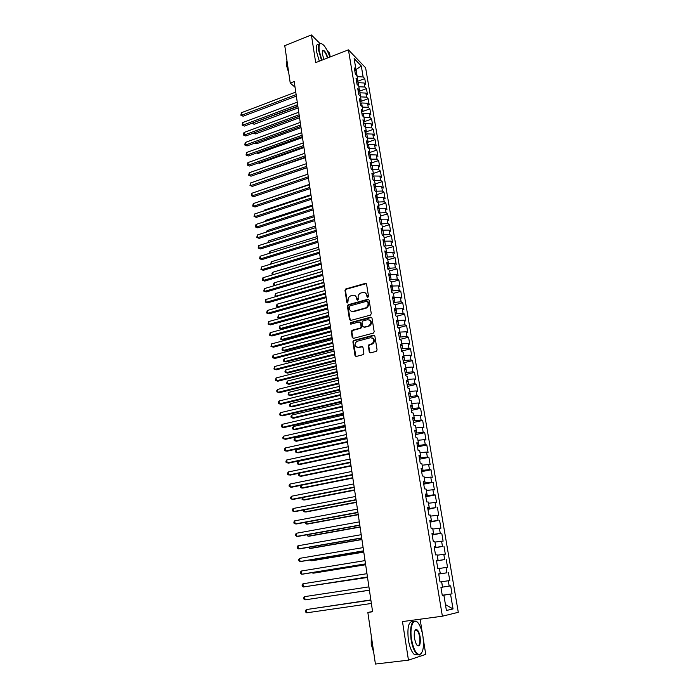 <?xml version="1.0" encoding="UTF-8"?>
<svg xmlns="http://www.w3.org/2000/svg" width="699" height="699" viewBox="0 0 699 699"><rect width="100%" height="100%" fill="white"/><g stroke="black" fill="none" stroke-linecap="round" stroke-linejoin="round"><path stroke-width="1.05" d="M367.866 297.328L368.504 296.315L366.573 284.213L365.306 283.383L345.787 288.94L344.983 290.338L346.826 302.352L347.787 302.903L348.093 300.369C347.936 298.307 348.775 296.822 350.61 295.904L352.584 295.327C354.716 294.961 356.053 295.843 356.612 297.992L356.857 299.556L357.739 300.142L358.377 299.137L358.133 297.564C357.967 295.502 358.814 294.008 360.649 293.091L362.659 292.497C364.808 292.121 366.162 293.012 366.73 295.17L366.975 296.734L367.866 297.328M415.879 630.384L415.538 629.773M369.255 351.938L370.549 352.829L376.158 351.405L377.084 349.946L374.874 336.097L373.581 335.223L353.554 340.483L352.89 341.828L354.996 355.564L356.272 356.455L363.27 354.629L363.891 353.301L362.973 347.394L361.689 346.503L358.369 347.359C354.585 346.643 354.035 344.659 356.726 341.4L370.435 337.739C374.236 338.403 374.821 340.387 372.191 343.69L368.958 344.677L368.321 346.014L369.255 351.938L370.164 352.855M372.567 611.511L367.84 612.429L372.602 611.756L294.2 81.547L290.242 83.067L295.039 87.209M367.84 612.429L375.415 664.05L408.461 660.153L425.743 654.369L423.288 639.017M319.836 43.373L311.387 34.95L315.686 62.595L348.434 49.847L442.38 616.203L402.475 621.586L408.461 660.153M311.387 34.95L284.755 45.662L290.242 83.067M370.374 315.135L371.291 313.685L369.116 300.116L367.84 299.277L348.172 304.738L347.403 306.127L349.474 319.583L350.732 320.439L370.374 315.135M371.982 318.019L374.175 331.719L373.511 333.074L353.484 338.351L352.217 337.486L351.326 331.649L352.016 330.295L360.404 328.014L361.095 326.651L360.492 322.781L359.216 321.924L350.959 324.144L350.575 322.58L370.697 317.154L371.982 318.019M348.434 49.847L365.612 67.803L458.291 612.307L442.38 616.203M356.604 81.669L364.756 78.62L363.148 76.977L361.287 65.986L354.14 58.559L356.001 69.699L354.323 67.986L355.345 74.12L357.023 75.807L357.705 79.896L356.027 78.218L357.058 84.378L358.736 86.038L359.417 90.154L357.748 88.502L358.779 94.715L360.457 96.331L361.147 100.473L359.469 98.865L360.509 105.103L362.187 106.694L362.886 110.853L361.208 109.28L362.257 115.562L363.934 117.117L364.633 121.311L362.956 119.765L364.013 126.091L365.682 127.611L366.39 131.823L364.721 130.32L365.778 136.681L367.447 138.166L368.155 142.404L366.486 140.936L367.552 147.34L369.229 148.791L369.937 153.055L368.268 151.622L369.343 158.07L371.012 159.477L371.728 163.776L370.059 162.378L371.143 168.861L372.812 170.241L373.537 174.558L371.868 173.203L372.96 179.73L374.62 181.067L375.346 185.418L373.685 184.09L374.778 190.661L376.446 191.963L377.172 196.34L375.512 195.056L376.612 201.67L378.273 202.928L379.015 207.341L377.355 206.091L378.465 212.741L380.125 213.964L380.868 218.403L379.208 217.197L380.326 223.89L381.977 225.078L382.729 229.543L381.069 228.372L382.196 235.117L383.847 236.262L384.599 240.753L382.947 239.626L384.074 246.406L385.734 247.516L386.486 252.033L384.834 250.95L385.97 257.782L387.622 258.84L388.382 263.392L386.739 262.343L387.884 269.22L389.526 270.242L390.295 274.821L388.653 273.825L389.806 280.745L391.449 281.714L392.218 286.328L390.575 285.367L391.737 292.339L393.38 293.274L394.157 297.914L392.515 296.996L393.686 304.013L395.328 304.904L396.106 309.578L394.463 308.705L395.643 315.765L397.285 316.603L398.072 321.313L396.429 320.483L397.617 327.586L399.251 328.39L400.046 333.126L398.404 332.34L399.601 339.496L401.235 340.256L402.03 345.026L400.396 344.284L401.602 351.483L403.236 352.2L404.039 356.997L402.406 356.307L403.611 363.559L405.245 364.223L406.049 369.055L404.424 368.408L405.638 375.713L407.264 376.324L408.076 381.191L406.451 380.597L407.683 387.945L409.308 388.513L410.121 393.415L408.504 392.864L409.736 400.265L411.353 400.78L412.183 405.717L410.558 405.21L411.807 412.663L413.424 413.135L414.254 418.098L412.637 417.653L413.887 425.149L415.503 425.577L416.333 430.575L414.725 430.173L415.984 437.723L417.591 438.098L418.439 443.131L416.822 442.782L418.089 450.383L419.706 450.706L420.553 455.774L418.946 455.477L420.221 463.14L421.829 463.402L422.677 468.505L421.078 468.26L422.362 475.975L423.961 476.185L424.826 481.331L423.218 481.13L424.52 488.898L426.119 489.064L426.984 494.237L425.385 494.097L426.687 501.917L428.286 502.031L429.151 507.238L427.561 507.151L428.871 515.032L430.462 515.084L431.344 520.327L429.754 520.301L431.073 528.234L432.664 528.226L433.546 533.512L431.965 533.538L433.293 541.533L434.874 541.472L435.765 546.793L434.184 546.871L435.529 554.919L437.102 554.805L438.002 560.161L436.421 560.301L437.775 568.409L439.348 568.235L440.256 573.634L438.684 573.827L440.038 581.996L441.611 581.76L442.519 587.195L440.955 587.457L442.318 595.67L443.891 595.382L442.301 595.565M364.756 78.62L365.778 84.623L364.162 82.998L364.843 87.025L358.849 86.737M358.438 91.595L366.459 88.642L364.843 87.025M366.459 88.642L367.482 94.68L365.865 93.089L366.556 97.144L360.544 96.881M360.396 101.556L368.163 98.725L366.556 97.144M368.163 98.725L369.194 104.798L367.587 103.242L368.268 107.323L362.248 107.078M362.379 111.569L369.885 108.869L368.268 107.323M369.885 108.869L370.916 114.986L369.308 113.456L370.007 117.563L363.969 117.345M364.389 121.635L371.615 119.075L370.007 117.563M371.615 119.075L372.654 125.226L371.047 123.732L371.746 127.865L365.691 127.672M366.381 131.788L373.353 129.341L371.746 127.865M373.353 129.341L374.402 135.536L372.794 134.077L373.493 138.227L367.359 138.087M368.102 142.098L375.101 139.678L373.493 138.227M375.101 139.678L376.158 145.908L374.55 144.483L375.258 148.66L368.985 148.581M369.841 152.469L376.866 150.075L375.258 148.66M376.866 150.075L377.923 156.34L376.324 154.951L377.032 159.154L370.619 159.145M371.588 162.902L378.631 160.534L377.032 159.154M378.631 160.534L379.706 166.843L378.098 165.488L378.814 169.717L372.252 169.778M373.345 173.404L380.413 171.063L378.814 169.717M380.413 171.063L381.497 177.406L379.889 176.087L380.614 180.342L373.886 180.473M375.11 183.968L382.213 181.653L380.614 180.342M382.213 181.653L383.297 188.04L381.698 186.755L382.423 191.037L375.52 191.238M376.883 194.602L384.013 192.312L382.423 191.037M384.013 192.312L385.105 198.734L383.506 197.485L384.24 201.801L377.154 202.081M378.675 205.305L385.831 203.033L384.24 201.801M385.831 203.033L386.931 209.508L385.332 208.293L386.066 212.636L378.788 212.985M380.474 216.07L387.665 213.833L386.066 212.636M387.665 213.833L388.766 220.334L387.176 219.163L387.91 223.531L380.422 223.968M382.283 226.904L389.5 224.694L387.91 223.531M389.5 224.694L390.61 231.238L389.02 230.102L389.762 234.497L382.17 234.986M384.109 237.809L391.353 235.624L389.762 234.497M391.353 235.624L392.471 242.212L390.881 241.12L391.632 245.541L384.013 246.048M385.944 248.783L393.214 246.625L391.632 245.541M393.214 246.625L394.341 253.256L392.751 252.199L393.511 256.647L385.874 257.18M387.788 259.827L395.092 257.695L393.511 256.647M395.092 257.695L396.219 264.371L394.638 263.348L395.398 267.831L387.744 268.381M389.649 270.932L396.98 268.835L395.398 267.831M396.98 268.835L398.115 275.555L396.534 274.576L397.294 279.084L389.623 279.652M391.519 282.125L398.876 280.046L397.294 279.084M398.876 280.046L400.02 286.808L398.447 285.874L399.216 290.408L391.519 291.002M393.397 293.379L400.789 291.334L399.216 290.408M400.789 291.334L401.942 298.141L400.37 297.241L401.139 301.811L393.423 302.431M395.075 304.764L402.711 302.693L401.139 301.811M402.711 302.693L403.873 309.543L402.301 308.687L403.078 313.283L395.337 313.93M396.613 316.263L404.651 314.122L403.078 313.283M404.651 314.122L405.822 321.016L404.249 320.203L405.027 324.834L397.268 325.498M398.133 327.84L406.6 325.629L405.027 324.834M406.6 325.629L407.779 332.567L406.206 331.798L406.993 336.455L399.208 337.145M399.61 339.504L408.566 337.206L406.993 336.455M408.566 337.206L409.745 344.196L408.181 343.471L408.967 348.163L401.165 348.871M401.541 351.125L410.54 348.871L408.967 348.163M410.54 348.871L411.728 355.896L410.164 355.214L410.96 359.941L403.131 360.675M403.489 362.825L412.524 360.605L410.96 359.941M412.524 360.605L413.721 367.683L412.165 367.045L412.969 371.798L405.114 372.558M405.455 374.594L414.524 372.41L412.969 371.798M414.524 372.41L415.73 379.54L414.175 378.945L414.979 383.734L407.106 384.52M407.43 386.442L416.543 384.301L414.979 383.734M416.543 384.301L417.757 391.475L416.202 390.933L417.015 395.748L409.116 396.56M409.422 398.378L418.57 396.272L417.015 395.748M418.57 396.272L419.793 403.489L418.238 402.991L419.059 407.84L411.143 408.679M411.423 410.383L420.606 408.321L419.059 407.84M420.606 408.321L421.838 415.59L420.291 415.136L421.113 420.02L413.17 420.885M413.441 422.476L422.659 420.449L421.113 420.02M422.659 420.449L423.9 427.771L422.353 427.36L423.183 432.279L415.223 433.17M415.468 434.638L424.73 432.664L423.183 432.279M424.73 432.664L425.979 440.029L424.433 439.671L425.272 444.616L417.286 445.543M417.513 446.897L426.809 444.957L425.272 444.616M426.809 444.957L428.068 452.367L426.53 452.061L427.369 457.041L419.365 457.994M419.566 459.226L428.906 457.329L427.369 457.041M428.906 457.329L430.173 464.8L428.636 464.538L429.483 469.553L421.453 470.532M421.637 471.642L431.021 469.789L429.483 469.553M431.021 469.789L432.297 477.303L430.759 477.102L431.615 482.153L423.559 483.158M423.725 484.145L433.144 482.336L431.615 482.153M433.144 482.336L434.428 489.903L432.899 489.746L433.756 494.831L425.674 495.862M425.822 496.727L435.285 494.962L433.756 494.831M435.285 494.962L436.578 502.581L435.049 502.485L435.914 507.596L427.814 508.662M427.937 509.405L435.914 507.596M437.443 507.684L438.736 515.355L437.216 515.303L438.09 520.458L429.964 521.55M430.06 522.162L438.09 520.458M439.61 520.484L440.92 528.208L439.4 528.217L440.274 533.407L432.122 534.525M432.209 535.006L440.274 533.407M441.794 533.381L443.105 541.157L441.593 541.209L442.476 546.443L434.306 547.588M434.359 547.937L442.476 546.443M443.987 546.356L445.315 554.193L443.804 554.307L444.695 559.567L436.499 560.747M436.534 560.965L444.695 559.567M446.207 559.427L447.543 567.317L446.032 567.483L446.932 572.787L438.71 574.001M438.719 574.08L446.932 572.787M448.435 572.595L449.78 580.537L448.277 580.764L449.177 586.094L442.511 587.108M442.249 595.251L452.035 593.844L450.68 585.849L449.177 586.094M452.035 593.844L450.54 594.124L453.039 608.943L446.416 610.48L443.891 595.382M441.611 581.76L449.78 580.537M453.039 608.943L445.438 604.609L443.917 595.155L442.275 595.391M450.54 594.124L443.917 595.155M440.256 573.634L438.692 573.896M442.572 587.099L441.672 581.751L440.038 581.987M448.277 580.764L441.672 581.751M438.002 560.161L436.456 560.467M440.335 573.748L439.383 568.444M446.032 567.483L439.453 568.436M435.765 546.793L434.228 547.142M438.124 560.493L437.181 555.224M443.804 554.307L437.242 555.216M433.546 533.512L432.026 533.905M435.923 547.326L434.979 542.092M441.593 541.209L435.04 542.083M431.344 520.327L429.833 520.764M433.738 534.254L432.803 529.056M439.4 528.217L432.864 529.047M429.151 507.238L427.657 507.719M431.563 521.271L430.636 516.107M437.216 515.303L430.698 516.098M426.984 494.237L425.49 494.761M429.404 508.374L428.487 503.254M435.049 502.485L428.548 503.236M424.826 481.331L423.349 481.891M427.264 495.565L426.355 490.48M432.899 489.746L426.416 490.471M422.677 468.505L421.217 469.108M425.141 482.852L424.232 477.801M430.759 477.102L424.293 477.784M420.553 455.774L419.103 456.421M423.026 470.217L422.126 465.202M428.636 464.538L422.187 465.193M418.439 443.131L416.997 443.813M420.929 457.67L420.038 452.69M426.53 452.061L420.099 452.681M416.333 430.575L414.909 431.292M418.85 445.211L417.958 440.265M424.433 439.671L418.019 440.256M414.254 418.098L412.838 418.858M416.779 432.838L415.896 427.928M422.353 427.36L415.957 427.91M412.183 405.717L410.776 406.512M414.725 420.545L413.843 415.669M420.291 415.136L413.904 415.652M410.121 393.415L408.732 394.245M412.681 408.338L411.807 403.489M418.238 402.991L411.868 403.472M408.076 381.191L406.696 382.065M410.654 396.211L409.789 391.396M416.202 390.933L409.841 391.379M406.049 369.055L404.677 369.963M408.635 384.162L407.779 379.374M414.175 378.945L407.832 379.365M404.039 356.997L402.676 357.94M406.635 372.191L405.778 367.438M412.165 367.045L405.839 367.429M402.03 345.026L400.684 345.996M404.651 360.3L403.795 355.581M410.164 355.214L403.856 355.573M400.046 333.126L398.71 334.139M402.676 348.495L401.829 343.803M408.181 343.471L401.89 343.794M398.072 321.313L396.744 322.361M400.71 336.761L399.872 332.104M406.206 331.798L399.933 332.086M396.106 309.578L394.795 310.653M398.762 325.105L397.932 320.483M404.249 320.203L397.984 320.465M394.157 297.914L392.855 299.023M396.831 313.528L396.001 308.932M402.301 308.687L396.053 308.914M392.218 286.328L390.924 287.481M394.9 302.02L394.079 297.459M400.37 297.241L394.14 297.442M390.295 274.821L389.011 276M392.995 290.592L392.174 286.057M398.447 285.874L392.235 286.04M388.382 263.392L387.115 264.606M391.091 279.242L390.278 274.733M396.534 274.576L390.339 274.716M386.486 252.033L385.219 253.274M389.212 267.962L388.242 263.523M394.638 263.348L388.461 263.462M384.599 240.753L383.349 242.02M387.333 256.751L386.591 252.287L386.075 252.435M392.751 252.199L386.591 252.287M382.729 229.543L381.479 230.845M385.472 245.611L384.73 241.172L383.952 241.408M390.881 241.12L384.73 241.172M380.868 218.403L379.627 219.739M383.62 234.541L382.886 230.137L381.855 230.452M389.02 230.102L382.886 230.137M379.015 207.341L377.792 208.704M381.785 223.549L381.051 219.171L379.793 219.565M387.176 219.163L381.051 219.171M377.172 196.34L375.957 197.738M379.959 212.618L379.225 208.276L377.792 208.721M385.332 208.293L379.225 208.276M375.346 185.418L374.14 186.843M378.142 201.766L377.416 197.441L375.983 197.904M383.506 197.485L377.416 197.441M373.537 174.558L372.34 176.008M376.333 190.976L375.616 186.677L374.192 187.149M381.698 186.755L375.616 186.677M371.728 163.776L370.54 165.252M374.542 180.255L373.834 175.991L372.41 176.454M379.889 176.087L373.834 175.991M369.937 153.055L368.757 154.566M372.759 169.604L372.051 165.357L370.636 165.838M378.098 165.488L372.051 165.357M368.155 142.404L366.992 143.942M370.994 159.014L370.287 154.802L368.88 155.283M376.324 154.951L370.287 154.802M366.39 131.823L365.228 133.387M369.229 148.494L368.53 144.309L367.132 144.789M374.55 144.483L368.53 144.309M364.633 121.311L363.48 122.893M367.482 138.044L366.792 133.876L365.394 134.365M372.794 134.077L366.792 133.876M362.886 110.853L361.741 112.469M365.752 127.646L365.053 123.513L363.663 124.003M371.047 123.732L365.053 123.513M361.147 100.473L360.011 102.115M364.022 117.318L363.331 113.212L361.951 113.71M369.308 113.456L363.331 113.212M359.417 90.154L358.299 91.814M362.309 107.061L361.619 102.971L360.238 103.478M367.587 103.242L361.619 102.971M357.705 79.896L356.586 81.582M360.597 96.855L359.924 92.792L358.543 93.308M365.865 93.089L359.924 92.792M356.001 69.699L354.891 71.412M358.902 86.72L358.229 82.683L356.857 83.198M364.162 82.998L358.229 82.683M330.181 56.951L329.561 53.063L327.324 50.835M422.397 633.46L420.116 619.2M363.148 76.977L357.163 76.663M357.215 76.645L356.044 69.629L361.287 65.986M367.622 297.355L367.22 295.432L365.297 292.872M355.153 295.677L357.11 298.246L357.512 300.168M366.293 283.637L346.302 289.203L345.489 290.601L347.49 302.964M368.81 299.513L348.679 304.982L347.919 306.372L350.33 320.465M367.788 301.802L366.888 301.208L349.64 305.987L349.36 308.608C349.902 310.767 351.248 311.667 353.379 311.308L365.682 307.892C367.429 306.94 368.216 305.463 368.05 303.462L367.788 301.802L368.277 302.055L367.63 301.435M351.414 311.238L353.379 311.308M368.277 302.055L368.539 303.716C368.714 305.708 367.919 307.184 366.171 308.145L353.886 311.553M360.142 322.125L360.99 323.017L361.601 326.879L360.911 328.242L352.523 330.513L351.833 331.868L353.109 338.386M371.641 317.372L351.221 322.763L350.776 324.17M368.495 325.891L369.107 325.655C371.894 322.379 371.361 320.395 367.517 319.696L362.729 321.007L362.021 322.37L362.632 326.241L363.908 327.106L369.605 325.883C372.043 323.724 372.051 321.758 369.64 319.985M368.985 326.118L364.406 327.333M372.48 337.993C374.952 339.679 375.022 341.645 372.681 343.899L369.448 344.887L368.81 346.223L369.745 352.139M356.936 347.351L358.369 347.359M362.563 346.678L358.875 347.56M374.489 335.415L354.061 340.693L353.397 342.038L355.922 356.481M252.758 122.963L254.148 124.273L298.106 107.926M254.148 124.273L251.911 123.304L297.888 106.484M296.131 94.61L241.723 115.186L241.408 112.731L295.764 92.102M296.359 96.13L243.138 116.217L240.832 115.221L241.408 112.731M243.138 116.217L240.832 115.221M254.087 132.897L255.45 133.955L299.556 117.755M253.842 132.985L299.347 116.331M255.45 133.955L253.414 133.142M255.546 142.849L256.751 143.688L301.016 127.637M256.751 143.688L254.96 143.059M297.617 104.667L243.016 125.06L242.693 122.587L297.25 102.15M297.844 106.152L244.423 126.065L242.116 125.077L242.693 122.587M244.423 126.065L242.116 125.077M299.12 114.785L244.309 134.986L243.986 132.504L298.744 112.251M299.329 116.244L245.725 135.973L243.409 134.994L243.986 132.504M245.725 135.973L243.409 134.994M329.823 57.091C328.215 52.154 326.258 48.292 323.96 45.496C320.046 41.678 318.464 43.469 319.225 50.887L321.916 60.166M321.514 60.324L318.77 50.852C318.028 45.077 318.91 42.613 321.418 43.469L321.767 43.653M323.987 59.363L322.265 53.858L322.702 50.241C324.432 50.118 326.145 52.661 327.831 57.868M327.429 58.017C326.302 54.216 324.939 51.778 323.34 50.686L322.239 51.036M288.014 67.908L286.791 59.537M288.766 73.028L286.616 65.889L286.808 61.425M319.312 61.18L316.577 51.717C315.852 46.125 316.673 43.635 319.041 44.238M411.571 639.445C413.459 649.266 416.185 654.308 419.723 654.561C423.148 652.7 424.214 646.584 422.921 636.212C422.126 631.415 420.868 627.519 419.147 624.539C414.35 615.793 409.177 625.395 411.571 639.445M421.532 653.181L419.417 655.015L417.163 654.325C414.376 651.835 412.349 646.907 411.056 639.533C409.771 625.832 411.606 619.838 416.578 621.551L417.172 622.066M414.472 638.615C413.852 633.416 414.385 630.384 416.071 629.502C417.845 629.633 419.208 632.132 420.151 637.007C420.728 645.212 419.461 647.693 416.333 644.443L414.472 638.615M417.05 645.448L417.085 645.474C419.426 646.226 420.282 643.438 419.645 637.086C419.051 633.687 418.098 631.407 416.805 630.271L415.774 629.956L414.97 630.533M373.38 650.157L371.676 638.571M373.685 652.298L371.221 644.321L371.256 635.706M417.862 654.771L414.463 654.648C411.676 652.167 409.64 647.239 408.356 639.873C407.071 627.134 408.688 621 413.231 621.472M257.11 152.828L258.062 153.483L302.484 137.581M258.062 153.483L256.629 152.994M258.682 162.858L259.381 163.33L303.969 147.585M259.381 163.33L258.35 162.981M300.622 124.964L245.62 144.973L245.288 142.474L300.247 122.412M300.832 126.397L247.027 145.942L244.711 144.964L245.288 142.474M247.027 145.942L244.711 144.964M302.134 135.204L246.93 155.021L246.598 152.504L301.758 132.635M302.344 136.611L248.346 155.964L246.022 154.995L246.598 152.504M248.346 155.964L246.022 154.995M260.281 172.959L305.454 157.642M260.71 173.23L260.089 173.02M303.663 145.506L248.25 165.13L247.918 162.596L303.279 142.928M303.864 146.886L249.665 166.047L247.332 165.086L247.918 162.596M249.665 166.047L247.332 165.086M261.907 183.112L306.948 167.769M305.192 155.877L249.578 175.3L249.246 172.749L304.808 153.273M305.393 157.231L250.993 176.192L248.661 175.239L249.246 172.749M250.993 176.192L248.661 175.239M307.892 174.13L261.697 189.91M306.739 166.31L250.915 185.532L250.583 182.963L306.345 163.697M306.931 167.629L252.33 186.397L249.989 185.453L250.583 182.963M252.33 186.397L249.989 185.453M309.404 184.387L263.086 200.29M308.285 176.803L252.26 195.816L251.92 193.239L307.901 174.173M308.477 178.096L253.676 196.672L251.334 195.729L251.92 193.239M253.676 196.672L251.334 195.729M310.933 194.698L264.397 210.102L264.484 210.722M263.995 210.88L264.397 210.102M309.849 187.367L253.615 206.17L253.274 203.584L309.456 184.719M310.033 188.634L255.03 207L252.68 206.065L253.274 203.584M255.03 207L252.68 206.065M312.47 205.078L265.76 220.316L265.882 221.225M265.166 221.461L265.76 220.316M311.422 197.992L254.978 216.594L254.637 213.981L311.029 195.327M311.605 199.232L256.393 217.389L254.034 216.463L254.637 213.981M256.393 217.389L254.034 216.463M314.008 215.528L267.14 230.583L267.298 231.788M266.415 232.077L267.14 230.583M313.003 208.686L256.341 227.07L256 224.449L312.602 206.004M313.178 209.892L257.756 227.848L255.397 226.93L256 224.449M257.756 227.848L255.397 226.93M315.564 226.03L268.521 240.919L268.722 242.422M267.831 242.702L268.521 240.919M314.594 219.451L257.721 237.616L257.372 234.978L314.192 216.751M314.768 220.631L259.137 238.368L256.769 237.459L257.372 234.978M259.137 238.368L256.769 237.459M317.128 236.603L269.91 251.317L270.146 253.117M269.255 253.396L269.91 251.317M316.193 230.277L259.102 248.224L258.761 245.567L315.791 227.559M316.367 231.421L260.526 248.949L258.149 248.049L258.761 245.567M260.526 248.949L258.149 248.049M318.7 247.245L271.308 261.776L271.588 263.881M270.688 264.161L271.308 261.776M317.809 241.172L260.5 258.901L260.15 256.227L317.398 238.446M317.966 242.291L261.924 259.6L259.539 258.709L260.15 256.227M261.924 259.6L259.539 258.709M320.282 257.948L272.706 272.295L273.029 274.716M272.461 274.89L271.955 273.659L272.706 272.295M272.627 274.838L272.103 274.716M319.426 252.138L261.907 269.639L261.548 266.948L319.024 249.394M319.583 253.23L263.322 270.312L260.937 269.43L261.548 266.948M263.322 270.312L260.937 269.43M321.881 268.722L274.122 282.877L274.48 285.533L322.274 271.422M274.358 285.655L273.51 285.297L273.37 284.24L274.122 282.877M273.51 285.297L274.585 285.585M321.059 263.173L263.313 280.448L262.964 277.739L320.649 260.412M321.217 264.231L264.738 281.094L262.343 280.22L262.964 277.739M264.738 281.094L262.343 280.22M323.48 279.556L275.546 293.528L275.904 296.201L323.882 282.274M276.323 296.472L274.934 295.948L275.546 293.528M274.934 295.948L276.446 296.437M322.702 274.288L264.738 291.326L264.379 288.6L322.291 271.5M322.851 275.301L266.162 291.946L263.759 291.072L264.379 288.6M266.162 291.946L263.759 291.072M325.096 290.461L276.979 304.24L277.337 306.931L325.498 293.196M278.307 307.368L276.358 306.66L276.979 304.24M276.358 306.66L278.351 307.35M324.353 285.463L266.162 302.265L265.803 299.522L323.943 282.658M324.502 286.45L267.586 302.859L265.183 301.994L265.803 299.522M267.586 302.859L265.183 301.994M326.713 301.426L278.42 315.022L278.779 317.722L280.142 318.272L327.254 305.096M280.142 318.272L277.8 317.433L278.779 317.722L327.123 304.187M277.8 317.433L278.42 315.022M326.014 296.708L267.603 313.274L267.245 310.513L325.603 293.895M326.162 297.669L269.028 313.842L266.616 312.986L267.245 310.513M269.028 313.842L266.616 312.986M328.347 312.47L279.871 325.865L280.229 328.591L281.601 329.107L328.888 316.123M281.601 329.107L279.242 328.285L280.229 328.591L328.757 315.24M279.242 328.285L279.871 325.865M327.691 308.032L269.054 324.353L268.687 321.575L327.272 305.192M327.831 308.958L270.478 324.895L268.058 324.048L268.687 321.575M270.478 324.895L268.058 324.048M329.989 323.585L281.33 336.778L281.697 339.513L283.06 340.002L330.531 327.211M283.06 340.002L280.701 339.19L281.697 339.513L330.4 326.372M280.701 339.19L281.33 336.778M329.378 319.426L270.504 335.503L270.146 332.707L328.949 316.577M329.509 320.317L271.928 336.018L269.508 335.179L270.146 332.707M271.928 336.018L269.508 335.179M331.641 334.76L282.798 347.761L283.165 350.514L284.528 350.977L332.182 338.377M282.798 347.761L282.012 349.072L282.16 350.173L283.165 350.514L332.06 337.573M331.073 330.898L271.972 346.721L271.605 343.908L330.644 328.023M331.195 331.754L273.396 347.202L270.967 346.381L271.605 343.908M333.309 346.014L284.275 358.805L284.642 361.575L286.005 362.012L333.842 349.614M284.275 358.805L283.488 360.107L283.637 361.217L284.642 361.575L333.729 348.836M334.978 357.338L285.76 369.92L286.127 372.716L287.499 373.117L335.511 360.92M285.76 369.92L284.965 371.213L285.113 372.331L286.127 372.716L335.398 360.177M336.665 368.731L287.254 381.104L287.63 383.917L288.993 384.293L337.198 372.305M287.254 381.104L286.607 383.515L287.63 383.917L337.093 371.597M338.36 380.204L288.757 392.366L289.133 395.188L290.496 395.538L338.884 383.751M288.757 392.366L288.11 394.769L289.133 395.188L338.788 383.078M340.072 391.746L290.268 403.69L290.644 406.53L292.016 406.853L340.588 395.276M290.268 403.69L289.465 404.957L289.622 406.093L290.644 406.53L340.5 394.638M341.785 403.358L291.789 415.084L292.173 417.95L293.545 418.238L342.309 406.879M291.789 415.084L290.985 416.342L291.142 417.486L292.173 417.95L342.222 406.276M343.515 415.049L293.327 426.556L293.711 429.439L295.074 429.702L344.03 418.552M293.327 426.556L292.514 427.805L292.671 428.959L293.711 429.439L343.952 417.985M374.079 335.433L373.581 335.223M332.776 342.44L273.449 358.01L273.082 355.188L332.348 339.548M332.899 343.261L274.873 358.465L272.435 357.652L273.082 355.188M334.498 354.061L274.934 369.378L274.558 366.529L334.07 351.151M334.611 354.839L276.358 369.806L273.921 368.993L274.558 366.529M336.228 365.752L276.428 380.815L276.053 377.949L335.791 362.825M336.333 366.503L277.853 381.208L275.406 380.405L276.053 377.949M337.966 377.53L277.931 392.322L277.555 389.439L337.53 374.577M338.071 378.238L279.355 392.689L276.9 391.894L276.752 390.741L277.555 389.439M339.723 389.378L279.443 403.9L279.067 400.999L339.277 386.407M339.819 390.051L280.867 404.24L278.412 403.454L278.263 402.301L279.067 400.999M341.479 401.305L280.963 415.556L280.587 412.637L341.042 398.316M341.575 401.942L282.396 415.861L279.932 415.092L279.775 413.922L280.587 412.637M343.261 413.31L282.501 427.29L282.116 424.345L342.816 410.304M343.349 413.913L283.925 427.561L281.452 426.801L281.304 425.63L282.116 424.345M345.254 426.818L294.864 438.098L295.258 440.999L296.621 441.226L345.769 430.296M294.864 438.098L294.052 439.339L294.209 440.492L295.258 440.999L345.69 429.771M345.044 425.394L284.039 439.094L283.654 436.141L344.598 422.371M345.131 425.953L285.472 439.339L282.99 438.588L282.833 437.408L283.654 436.141M347.01 438.657L296.42 449.71L296.804 452.629L298.176 452.83L347.517 442.126M296.42 449.71L295.598 450.942L295.756 452.104L296.804 452.629L347.447 441.628M346.844 437.565L285.594 450.977L285.201 448.007L346.389 434.516M346.922 438.09L287.018 451.196L284.537 450.453L284.379 449.265L285.201 448.007M348.766 450.575L297.984 461.401L298.377 464.337L299.74 464.512L349.282 454.027M297.984 461.401L297.162 462.624L297.32 463.795L298.377 464.337L349.212 453.572M348.652 449.815L287.158 462.948L286.765 459.942L348.198 446.748M348.722 450.296L288.582 463.122L286.092 462.389L285.935 461.191L286.765 459.942M350.985 465.586L299.95 476.124L298.884 475.556L298.726 474.376L299.548 473.179L299.95 476.124L301.313 476.264L351.047 466.006M350.479 462.144L288.731 474.979L288.338 471.965L350.024 459.051M350.54 462.589L290.155 475.128L287.665 474.411L287.507 473.206L288.338 471.965M301.173 485.307L301.531 487.981L302.903 488.085L352.829 478.064M300.885 485.368L300.465 487.395L301.531 487.981L352.777 477.688M352.313 474.56L290.312 487.098L289.919 484.066L351.85 471.449M352.375 474.962L291.745 487.212L289.237 486.504L289.08 485.289L289.919 484.066M302.807 497.522L303.13 499.916L304.493 499.986L354.629 490.2M302.23 497.636L302.055 499.304L303.13 499.916L354.576 489.859M354.166 487.054L291.902 499.304L291.509 496.246L353.703 483.926M354.218 487.413L293.335 499.383L290.828 498.684L290.662 497.461L291.509 496.246M304.449 509.807L304.729 511.93L306.101 511.965L356.438 502.415M303.576 509.973L303.654 511.301L304.729 511.93L356.385 502.118M356.027 499.645L293.51 511.581L293.108 508.505L355.555 496.491M356.071 499.96L294.943 511.624L292.427 510.934L292.261 509.711L293.108 508.505M306.101 522.179L306.345 524.014L307.717 524.023L358.255 514.717M305.122 522.363L305.262 523.368L306.345 524.014L358.211 514.455M357.897 512.315L295.127 523.944L294.716 520.842L357.425 509.134M357.94 512.585L296.551 523.953L294.034 523.271L293.868 522.039L294.716 520.842M307.77 534.639L307.971 536.185L309.342 536.159L360.081 527.098M306.791 534.814L307.971 536.185L360.046 526.88M359.784 525.063L296.752 536.386L296.341 533.267L359.312 521.873M359.819 525.299L298.185 536.36L295.651 535.696L295.485 534.447L296.341 533.267M309.439 547.177L309.613 548.435L310.976 548.374L361.925 539.558M308.46 547.352L309.613 548.435L361.899 539.383M361.68 537.907L298.386 548.907L297.975 545.77L361.208 534.691M361.706 538.099L299.819 548.846L297.276 548.199L297.119 546.941L297.975 545.77M311.134 559.803L311.256 560.764L312.628 560.668L363.777 552.105M310.138 559.969L311.256 560.764L363.76 551.965M363.594 550.838L300.037 561.524L299.618 558.361L363.113 547.597M363.611 550.987L301.461 561.419L300.037 561.524L298.919 560.781L298.753 559.523L299.618 558.361M312.829 572.507L312.916 573.171L314.288 573.04L365.647 564.731M312.103 572.63L312.916 573.171L365.638 564.635M365.516 563.866L301.688 574.211L301.278 571.031L365.035 560.598M365.533 563.962L303.121 574.08L301.688 574.211L300.57 573.451L300.404 572.184L301.278 571.031M314.541 585.299L367.525 577.444M314.148 585.36L367.517 577.391M367.456 576.972L303.357 586.994L302.947 583.787L366.975 573.687M367.464 577.024L303.357 586.994L302.239 586.208L302.073 584.923L302.947 583.787M316.263 598.178L369.422 590.244M316.201 598.187L369.422 590.236M304.624 596.64L303.742 597.759L303.908 599.052L305.044 599.864L369.413 590.183L305.044 599.864L304.624 596.64L368.923 586.863M317.363 607.929L370.854 599.925L317.556 607.903M370.881 600.109L306.311 609.572L370.881 600.135M306.73 612.813L305.594 611.975L305.428 610.681L306.311 609.572L306.73 612.813L371.379 603.473M367.22 295.432L366.73 295.17M357.355 299.81L356.857 299.556M357.11 298.246L356.612 297.992M347.333 302.597L346.826 302.352M345.489 290.601L344.983 290.338M346.389 289.176L345.874 288.914M365.795 283.654L365.306 283.383M367.473 296.996L366.975 296.734M349.981 319.819L349.474 319.583M347.919 306.372L347.403 306.127M348.818 304.939L348.303 304.694M368.329 299.53L367.84 299.277M365.621 308.338L365.131 308.093M368.539 303.716L368.05 303.462M352.733 337.696L352.217 337.486M351.833 331.868L351.326 331.649M352.742 330.435L352.235 330.208M360.684 328.32L360.186 328.102M361.601 326.879L361.095 326.651M360.99 323.017L360.492 322.781M351.221 322.763L350.715 322.536M371.186 317.39L370.697 317.154M368.81 346.223L368.321 346.014M369.736 344.764L369.238 344.563M371.92 344.205L371.422 343.995M362.187 346.713L361.689 346.503M355.503 355.756L354.996 355.564M353.397 342.038L352.89 341.828M354.306 340.596L353.799 340.387M346.302 289.203L345.787 288.94M348.679 304.982L348.172 304.738M366.171 308.145L365.682 307.892M352.523 330.513L352.016 330.295M360.911 328.242L360.404 328.014M351.09 322.816L350.575 322.58M369.605 325.883L369.107 325.655M369.448 344.887L368.958 344.677M372.681 343.899L372.191 343.69M354.061 340.693L353.554 340.483M322.527 50.686L322.702 50.241M323.34 50.686L322.213 51.123M419.723 654.561L419.417 655.015M415.774 629.956L416.071 629.502M416.805 630.271L414.988 630.507M414.463 654.648L417.163 654.325"/></g></svg>
